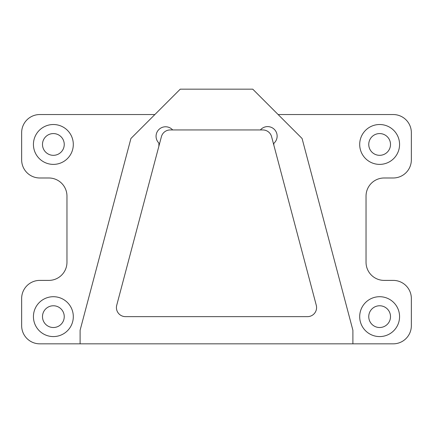 <?xml version="1.0" encoding="UTF-8"?>
<svg xmlns="http://www.w3.org/2000/svg" width="433" height="433" viewBox="0 0 433 433"><rect width="100%" height="100%" fill="white"/><g stroke="black" fill="none" stroke-linecap="round" stroke-linejoin="round"><path stroke-width="0.65" d="M260.379 129.949L172.67 129.949A9.515 9.515 0 0 0 159.014 129.402A9.515 9.515 0 0 0 158.889 143.063L158.889 146.181L116.726 305.26A9.061 9.061 0 0 0 125.489 316.642L307.511 316.642A9.061 9.061 0 0 0 316.274 305.26L273.813 145.055L273.813 143.35A9.515 9.515 0 0 0 274.338 129.386A9.515 9.515 0 0 0 260.379 129.949L262.836 129.949A9.061 9.061 0 0 1 271.594 136.693L273.813 145.055M158.889 146.181L161.406 136.693A9.061 9.061 0 0 1 170.164 129.949L172.67 129.949M352.895 343.834L352.895 330.238L302.077 138.49L252.753 89.166L180.247 89.166L130.923 138.49L80.105 330.238L80.105 343.834L393.224 343.834A18.126 18.126 0 0 0 411.35 325.708L411.35 298.516A18.126 18.126 0 0 0 393.224 280.395L384.163 280.395A18.126 18.126 0 0 1 366.037 262.268L366.037 196.111A18.126 18.126 0 0 1 384.163 177.985L393.224 177.985A18.126 18.126 0 0 0 411.35 159.858L411.35 132.671A18.126 18.126 0 0 0 393.224 114.545L278.127 114.545M33.433 316.642A19.94 19.94 0 0 0 63.337 333.913A19.94 19.94 0 0 0 63.337 299.376A19.94 19.94 0 0 0 33.433 316.642M42.494 316.642A10.874 10.874 0 0 0 58.807 326.06A10.874 10.874 0 0 0 58.807 307.224A10.874 10.874 0 0 0 42.494 316.642M359.693 316.642A19.94 19.94 0 0 0 389.597 333.913A19.94 19.94 0 0 0 389.597 299.376A19.94 19.94 0 0 0 359.693 316.642M368.754 316.642A10.874 10.874 0 0 0 385.067 326.06A10.874 10.874 0 0 0 385.067 307.224A10.874 10.874 0 0 0 368.754 316.642M359.693 144.449A19.94 19.94 0 0 0 389.597 161.72A19.94 19.94 0 0 0 389.597 127.183A19.94 19.94 0 0 0 359.693 144.449M368.754 144.449A10.874 10.874 0 0 0 385.067 153.867A10.874 10.874 0 0 0 385.067 135.031A10.874 10.874 0 0 0 368.754 144.449M33.433 144.449A19.94 19.94 0 0 0 63.337 161.72A19.94 19.94 0 0 0 63.337 127.183A19.94 19.94 0 0 0 33.433 144.449M42.494 144.449A10.874 10.874 0 0 0 58.807 153.867A10.874 10.874 0 0 0 58.807 135.031A10.874 10.874 0 0 0 42.494 144.449M80.105 343.834L39.776 343.834A18.126 18.126 0 0 1 21.65 325.708L21.65 298.516A18.126 18.126 0 0 1 39.776 280.395L48.837 280.395A18.126 18.126 0 0 0 66.963 262.268L66.963 196.111A18.126 18.126 0 0 0 48.837 177.985L39.776 177.985A18.126 18.126 0 0 1 21.65 159.858L21.65 132.671A18.126 18.126 0 0 1 39.776 114.545L154.873 114.545"/></g></svg>
